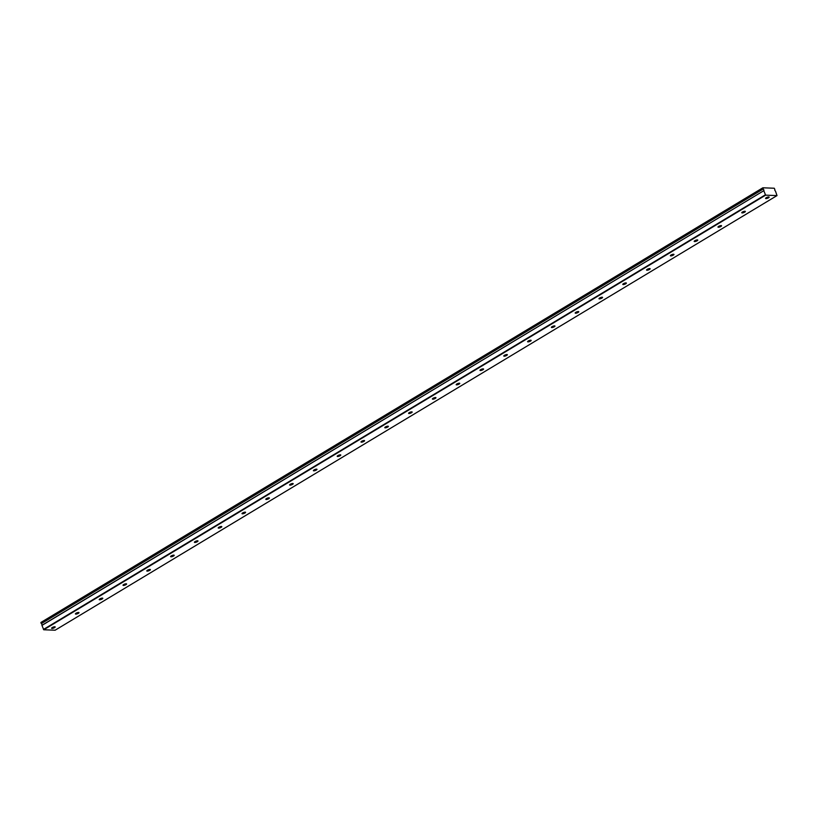 <?xml version="1.0" encoding="UTF-8"?>
<svg xmlns="http://www.w3.org/2000/svg" width="818" height="818" viewBox="0 0 818 818"><rect width="100%" height="100%" fill="white"/><g stroke="black" fill="none" stroke-linecap="round" stroke-linejoin="round"><path stroke-width="1.23" d="M52.26 627.559A1.912 0.532 159.4 0 0 51.616 628.275A1.912 0.532 159.4 0 0 52.73 628.357A1.912 0.532 159.4 0 0 54.55 627.641A1.912 0.532 159.4 0 0 55.195 626.925A1.912 0.532 159.4 0 0 54.09 626.844A1.912 0.532 159.4 0 0 52.26 627.559M766.221 197.721A1.912 0.532 159.4 0 0 765.566 198.437A1.912 0.532 159.4 0 0 766.681 198.518A1.912 0.532 159.4 0 0 768.501 197.813A1.912 0.532 159.4 0 0 769.145 197.097A1.912 0.532 159.4 0 0 768.041 197.005A1.912 0.532 159.4 0 0 766.221 197.721M742.417 212.046A1.912 0.532 159.4 0 0 741.773 212.762A1.912 0.532 159.4 0 0 742.877 212.854A1.912 0.532 159.4 0 0 744.707 212.138A1.912 0.532 159.4 0 0 745.351 211.422A1.912 0.532 159.4 0 0 744.247 211.341A1.912 0.532 159.4 0 0 742.417 212.046M718.623 226.381A1.912 0.532 159.4 0 0 717.979 227.097A1.912 0.532 159.4 0 0 719.083 227.179A1.912 0.532 159.4 0 0 720.903 226.463A1.912 0.532 159.4 0 0 721.548 225.748A1.912 0.532 159.4 0 0 720.443 225.666A1.912 0.532 159.4 0 0 718.623 226.381M694.819 240.707A1.912 0.532 159.4 0 0 694.175 241.422A1.912 0.532 159.4 0 0 695.28 241.504A1.912 0.532 159.4 0 0 697.11 240.789A1.912 0.532 159.4 0 0 697.754 240.073A1.912 0.532 159.4 0 0 696.65 239.991A1.912 0.532 159.4 0 0 694.819 240.707M671.026 255.032A1.912 0.532 159.4 0 0 670.382 255.748A1.912 0.532 159.4 0 0 671.486 255.829A1.912 0.532 159.4 0 0 673.306 255.124A1.912 0.532 159.4 0 0 673.96 254.408A1.912 0.532 159.4 0 0 672.846 254.316A1.912 0.532 159.4 0 0 671.026 255.032M647.222 269.357A1.912 0.532 159.4 0 0 646.578 270.073A1.912 0.532 159.4 0 0 647.682 270.165A1.912 0.532 159.4 0 0 649.512 269.449A1.912 0.532 159.4 0 0 650.157 268.733A1.912 0.532 159.4 0 0 649.052 268.652A1.912 0.532 159.4 0 0 647.222 269.357M623.428 283.693A1.912 0.532 159.4 0 0 622.784 284.408A1.912 0.532 159.4 0 0 623.889 284.49A1.912 0.532 159.4 0 0 625.719 283.774A1.912 0.532 159.4 0 0 626.363 283.059A1.912 0.532 159.4 0 0 625.249 282.977A1.912 0.532 159.4 0 0 623.428 283.693M599.625 298.018A1.912 0.532 159.4 0 0 598.98 298.734A1.912 0.532 159.4 0 0 600.085 298.815A1.912 0.532 159.4 0 0 601.915 298.1A1.912 0.532 159.4 0 0 602.559 297.384A1.912 0.532 159.4 0 0 601.455 297.302A1.912 0.532 159.4 0 0 599.625 298.018M575.831 312.343A1.912 0.532 159.4 0 0 575.187 313.059A1.912 0.532 159.4 0 0 576.291 313.141A1.912 0.532 159.4 0 0 578.121 312.435A1.912 0.532 159.4 0 0 578.766 311.719A1.912 0.532 159.4 0 0 577.651 311.627A1.912 0.532 159.4 0 0 575.831 312.343M552.027 326.668A1.912 0.532 159.4 0 0 551.383 327.384A1.912 0.532 159.4 0 0 552.498 327.476A1.912 0.532 159.4 0 0 554.318 326.76A1.912 0.532 159.4 0 0 554.962 326.045A1.912 0.532 159.4 0 0 553.858 325.963A1.912 0.532 159.4 0 0 552.027 326.668M528.234 341.004A1.912 0.532 159.4 0 0 527.59 341.719A1.912 0.532 159.4 0 0 528.694 341.801A1.912 0.532 159.4 0 0 530.524 341.086A1.912 0.532 159.4 0 0 531.168 340.37A1.912 0.532 159.4 0 0 530.054 340.288A1.912 0.532 159.4 0 0 528.234 341.004M504.43 355.329A1.912 0.532 159.4 0 0 503.786 356.045A1.912 0.532 159.4 0 0 504.9 356.127A1.912 0.532 159.4 0 0 506.72 355.411A1.912 0.532 159.4 0 0 507.364 354.695A1.912 0.532 159.4 0 0 506.26 354.613A1.912 0.532 159.4 0 0 504.43 355.329M480.636 369.654A1.912 0.532 159.4 0 0 479.992 370.37A1.912 0.532 159.4 0 0 481.096 370.452A1.912 0.532 159.4 0 0 482.927 369.746A1.912 0.532 159.4 0 0 483.571 369.03A1.912 0.532 159.4 0 0 482.456 368.938A1.912 0.532 159.4 0 0 480.636 369.654M456.833 383.979A1.912 0.532 159.4 0 0 456.188 384.695A1.912 0.532 159.4 0 0 457.303 384.787A1.912 0.532 159.4 0 0 459.123 384.071A1.912 0.532 159.4 0 0 459.767 383.356A1.912 0.532 159.4 0 0 458.663 383.274A1.912 0.532 159.4 0 0 456.833 383.979M433.039 398.315A1.912 0.532 159.4 0 0 432.395 399.031A1.912 0.532 159.4 0 0 433.499 399.112A1.912 0.532 159.4 0 0 435.329 398.397A1.912 0.532 159.4 0 0 435.974 397.681A1.912 0.532 159.4 0 0 434.859 397.599A1.912 0.532 159.4 0 0 433.039 398.315M409.235 412.64A1.912 0.532 159.4 0 0 408.591 413.356A1.912 0.532 159.4 0 0 409.706 413.438A1.912 0.532 159.4 0 0 411.526 412.722A1.912 0.532 159.4 0 0 412.17 412.006A1.912 0.532 159.4 0 0 411.065 411.924A1.912 0.532 159.4 0 0 409.235 412.64M385.442 426.965A1.912 0.532 159.4 0 0 384.797 427.681A1.912 0.532 159.4 0 0 385.902 427.763A1.912 0.532 159.4 0 0 387.732 427.057A1.912 0.532 159.4 0 0 388.376 426.342A1.912 0.532 159.4 0 0 387.272 426.25A1.912 0.532 159.4 0 0 385.442 426.965M361.648 441.291A1.912 0.532 159.4 0 0 360.994 442.006A1.912 0.532 159.4 0 0 362.108 442.098A1.912 0.532 159.4 0 0 363.928 441.383A1.912 0.532 159.4 0 0 364.572 440.667A1.912 0.532 159.4 0 0 363.468 440.585A1.912 0.532 159.4 0 0 361.648 441.291M337.844 455.626A1.912 0.532 159.4 0 0 337.2 456.342A1.912 0.532 159.4 0 0 338.304 456.424A1.912 0.532 159.4 0 0 340.135 455.708A1.912 0.532 159.4 0 0 340.779 454.992A1.912 0.532 159.4 0 0 339.674 454.91A1.912 0.532 159.4 0 0 337.844 455.626M314.051 469.951A1.912 0.532 159.4 0 0 313.396 470.667A1.912 0.532 159.4 0 0 314.511 470.749A1.912 0.532 159.4 0 0 316.331 470.033A1.912 0.532 159.4 0 0 316.975 469.317A1.912 0.532 159.4 0 0 315.871 469.235A1.912 0.532 159.4 0 0 314.051 469.951M290.247 484.276A1.912 0.532 159.4 0 0 289.603 484.992A1.912 0.532 159.4 0 0 290.707 485.074A1.912 0.532 159.4 0 0 292.537 484.368A1.912 0.532 159.4 0 0 293.181 483.653A1.912 0.532 159.4 0 0 292.077 483.561A1.912 0.532 159.4 0 0 290.247 484.276M266.453 498.602A1.912 0.532 159.4 0 0 265.809 499.317A1.912 0.532 159.4 0 0 266.913 499.409A1.912 0.532 159.4 0 0 268.733 498.694A1.912 0.532 159.4 0 0 269.388 497.978A1.912 0.532 159.4 0 0 268.273 497.896A1.912 0.532 159.4 0 0 266.453 498.602M242.649 512.937A1.912 0.532 159.4 0 0 242.005 513.653A1.912 0.532 159.4 0 0 243.11 513.735A1.912 0.532 159.4 0 0 244.94 513.019A1.912 0.532 159.4 0 0 245.584 512.303A1.912 0.532 159.4 0 0 244.48 512.221A1.912 0.532 159.4 0 0 242.649 512.937M218.856 527.262A1.912 0.532 159.4 0 0 218.212 527.978A1.912 0.532 159.4 0 0 219.316 528.06A1.912 0.532 159.4 0 0 221.136 527.344A1.912 0.532 159.4 0 0 221.79 526.628A1.912 0.532 159.4 0 0 220.676 526.547A1.912 0.532 159.4 0 0 218.856 527.262M195.052 541.588A1.912 0.532 159.4 0 0 194.408 542.303A1.912 0.532 159.4 0 0 195.512 542.385A1.912 0.532 159.4 0 0 197.343 541.68A1.912 0.532 159.4 0 0 197.987 540.964A1.912 0.532 159.4 0 0 196.882 540.872A1.912 0.532 159.4 0 0 195.052 541.588M171.259 555.913A1.912 0.532 159.4 0 0 170.614 556.629A1.912 0.532 159.4 0 0 171.719 556.721A1.912 0.532 159.4 0 0 173.549 556.005A1.912 0.532 159.4 0 0 174.193 555.289A1.912 0.532 159.4 0 0 173.079 555.207A1.912 0.532 159.4 0 0 171.259 555.913M147.455 570.248A1.912 0.532 159.4 0 0 146.811 570.964A1.912 0.532 159.4 0 0 147.925 571.046A1.912 0.532 159.4 0 0 149.745 570.33A1.912 0.532 159.4 0 0 150.389 569.614A1.912 0.532 159.4 0 0 149.285 569.533A1.912 0.532 159.4 0 0 147.455 570.248M123.661 584.573A1.912 0.532 159.4 0 0 123.017 585.289A1.912 0.532 159.4 0 0 124.121 585.371A1.912 0.532 159.4 0 0 125.952 584.655A1.912 0.532 159.4 0 0 126.596 583.94A1.912 0.532 159.4 0 0 125.481 583.858A1.912 0.532 159.4 0 0 123.661 584.573M99.857 598.899A1.912 0.532 159.4 0 0 99.213 599.614A1.912 0.532 159.4 0 0 100.328 599.696A1.912 0.532 159.4 0 0 102.148 598.991A1.912 0.532 159.4 0 0 102.792 598.275A1.912 0.532 159.4 0 0 101.688 598.183A1.912 0.532 159.4 0 0 99.857 598.899M76.064 613.224A1.912 0.532 159.4 0 0 75.42 613.94A1.912 0.532 159.4 0 0 76.524 614.032A1.912 0.532 159.4 0 0 78.354 613.316A1.912 0.532 159.4 0 0 78.998 612.6A1.912 0.532 159.4 0 0 77.884 612.518A1.912 0.532 159.4 0 0 76.064 613.224M777.018 195.594L775.484 191.136A1.094 0.583 -121 0 1 774.861 189.459L774.247 188.232L762.867 187.792L763.092 188.886L41.299 623.623L763.184 189.009A1.094 0.583 -121 0 1 763.808 189.868A1.094 0.583 -121 0 1 763.808 190.686L41.922 625.3L43.753 629.768L765.638 195.154L777.018 195.594L55.133 630.208L43.753 629.768M41.299 623.623A1.094 0.583 -121 0 1 41.922 624.471A1.094 0.583 -121 0 1 41.922 625.3M41.207 623.49L40.982 622.406L762.867 187.792M41.922 625.422L763.808 190.686M763.808 190.809L765.638 195.154M43.446 629.461L765.331 194.858M762.785 188.079L40.9 622.692"/></g></svg>
